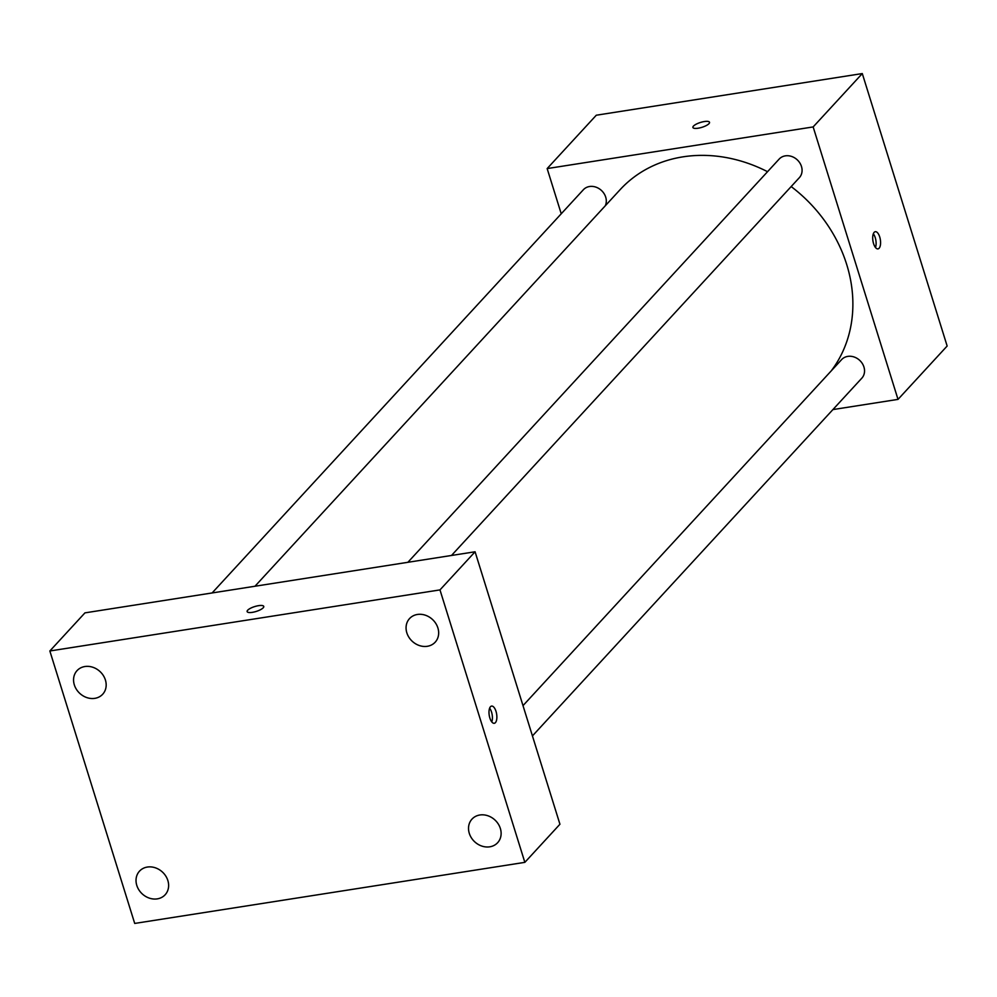 <?xml version="1.0" encoding="UTF-8"?>
<svg xmlns="http://www.w3.org/2000/svg" width="997" height="997" viewBox="0 0 997 997"><rect width="100%" height="100%" fill="white"/><g stroke="black" fill="none" stroke-linecap="round" stroke-linejoin="round"><path stroke-width="1.5" d="M561.236 213.782L547.154 168.58L596.293 115.216L862.293 73.566L947.15 346.021L898.01 399.386L832.919 409.58M547.154 168.58L813.153 126.931L862.293 73.566M708.967 123.665A8.699 2.542 162.7 0 1 700.019 127.84A8.699 2.542 162.7 0 1 692.903 127.466A8.699 2.542 162.7 0 1 700.455 122.457A8.699 2.542 162.7 0 1 709.515 122.295A8.699 2.542 162.7 0 1 708.967 123.665M831.249 370.859A139.256 118.867 -137.4 0 0 846.715 264.541A139.256 118.867 -137.4 0 0 791.169 186.564M767.54 171.696A139.256 118.867 -137.4 0 0 620.134 189.654L254.97 586.248M813.153 126.931L898.01 399.386M605.266 205.806A13.721 11.715 -137.4 0 0 605.702 197.132A13.721 11.715 -137.4 0 0 595.745 187.075A13.721 11.715 -137.4 0 0 583.37 189.742L212.112 592.953M451.491 555.479L799.332 177.69A13.721 11.715 -137.4 0 0 801.476 166.474A13.721 11.715 -137.4 0 0 791.518 156.417A13.721 11.715 -137.4 0 0 779.143 159.096L407.885 562.296M523.001 705.639L841.605 359.618A13.721 11.715 42.6 0 1 859.638 360.303A13.721 11.715 42.6 0 1 861.794 378.212L532.435 735.923M873.571 243.617A8.699 3.751 -98.9 0 1 875.291 231.69A8.699 3.751 -98.9 0 1 880.351 239.704A8.699 3.751 -98.9 0 1 877.983 248.889A8.699 3.751 -98.9 0 1 873.571 243.617M873.335 233.772A8.699 3.751 -98.9 0 1 875.478 247.493M692.903 127.479A8.699 2.542 162.7 0 1 700.455 122.457A8.699 2.542 162.7 0 1 709.528 122.295M84.944 612.868L475.083 551.777L559.94 824.232L524.846 862.355L134.707 923.434L49.85 650.979L84.944 612.868M49.85 650.979L439.976 589.9L475.083 551.777M439.976 589.9L524.846 862.355M489.863 718.027A8.699 3.751 -98.9 0 1 491.596 706.088A8.699 3.751 -98.9 0 1 496.643 714.114A8.699 3.751 -98.9 0 1 494.288 723.286A8.699 3.751 -98.9 0 1 489.863 718.027M252.378 612.345A8.699 2.542 162.7 0 1 247.131 611.597A8.699 2.542 162.7 0 1 254.684 606.575A8.699 2.542 162.7 0 1 263.756 606.413A8.699 2.542 162.7 0 1 252.378 612.345M157.277 898.87A17.423 14.88 -137.4 0 0 165.141 894.77A17.423 14.88 -137.4 0 0 167.857 880.525A17.423 14.88 -137.4 0 0 155.22 867.764A17.423 14.88 -137.4 0 0 139.505 871.154A17.423 14.88 -137.4 0 0 138.932 889.96A17.423 14.88 -137.4 0 0 157.277 898.87M489.776 846.814A17.423 14.88 -137.4 0 0 497.64 842.702A17.423 14.88 -137.4 0 0 500.357 828.47A17.423 14.88 -137.4 0 0 487.72 815.708A17.423 14.88 -137.4 0 0 472.005 819.098A17.423 14.88 -137.4 0 0 471.431 837.904A17.423 14.88 -137.4 0 0 489.776 846.814M427.327 646.293A17.423 14.88 -137.4 0 0 435.19 642.18A17.423 14.88 -137.4 0 0 437.895 627.948A17.423 14.88 -137.4 0 0 425.258 615.174A17.423 14.88 -137.4 0 0 409.543 618.576A17.423 14.88 -137.4 0 0 408.969 637.37A17.423 14.88 -137.4 0 0 427.327 646.293M94.827 698.349A17.423 14.88 -137.4 0 0 102.691 694.236A17.423 14.88 -137.4 0 0 105.408 680.004A17.423 14.88 -137.4 0 0 92.771 667.242A17.423 14.88 -137.4 0 0 77.043 670.632A17.423 14.88 -137.4 0 0 76.47 689.438A17.423 14.88 -137.4 0 0 94.827 698.349M247.131 611.597A8.699 2.542 162.7 0 1 254.696 606.587A8.699 2.542 162.7 0 1 263.756 606.425M489.627 708.182A8.699 3.751 -98.9 0 1 491.783 721.903"/></g></svg>
